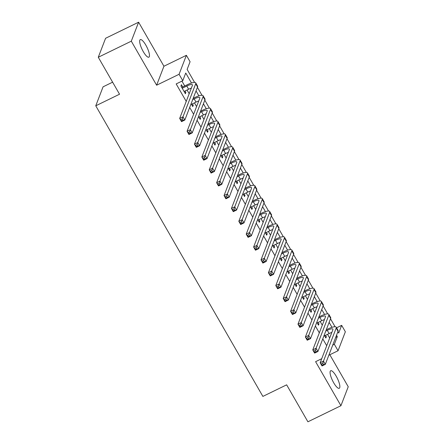 <?xml version="1.0" encoding="UTF-8"?>
<svg xmlns="http://www.w3.org/2000/svg" width="444" height="444" viewBox="0 0 444 444"><rect width="100%" height="100%" fill="white"/><g stroke="black" fill="none" stroke-linecap="round" stroke-linejoin="round"><path stroke-width="0.67" d="M336.23 376.235A9.768 2.653 64 0 0 330.691 370.734A9.768 2.653 64 0 0 333.705 382.8A9.768 2.653 64 0 0 339.244 388.3A9.768 2.653 64 0 0 336.23 376.235M145.832 45.122A9.768 2.653 64 0 0 140.293 39.621A9.768 2.653 64 0 0 143.307 51.687A9.768 2.653 64 0 0 148.845 57.187A9.768 2.653 64 0 0 145.832 45.122M336.569 327.822L341.664 325.341L345.36 331.768L338.056 350.743L334.36 344.316L337.318 336.624L336.524 335.237M112.615 82.179L103.075 86.824L95.765 105.8L262.876 396.409L286.646 384.831L307.908 421.8L340.925 405.722L348.235 386.746L329.831 354.75M95.765 105.8L119.541 94.222L98.285 57.254L105.589 38.278L138.611 22.2L131.302 41.175L156.627 85.215L179.082 74.281L186.386 55.306L190.082 61.738L187.124 69.431L194.594 82.423M156.627 85.215L163.936 66.239L138.611 22.2M163.936 66.239L186.386 55.306M98.285 57.254L131.302 41.175M324.209 335.159L325.857 338.028L326.351 336.746L325.524 335.309M316.816 322.3L318.465 325.169L318.959 323.887L318.132 322.449M309.418 309.44L311.072 312.31L311.566 311.028L310.739 309.59M302.025 296.581L303.674 299.45L304.168 298.168L303.341 296.731M294.633 283.722L296.281 286.591L296.775 285.309L295.948 283.871M287.24 270.862L288.889 273.732L289.383 272.45L288.556 271.012M279.842 258.003L281.496 260.872L281.984 259.59L281.163 258.158M272.45 245.144L274.098 248.013L274.592 246.731L273.765 245.299M265.057 232.29L266.705 235.159L267.199 233.877L266.372 232.44M257.659 219.43L259.313 222.3L259.807 221.018L258.98 219.58M250.266 206.571L251.915 209.44L252.408 208.158L251.587 206.721M242.874 193.712L244.522 196.581L245.016 195.299L244.189 193.862M235.481 180.852L237.129 183.722L237.623 182.44L236.796 181.002M228.083 167.993L229.737 170.862L230.231 169.58L229.404 168.143M220.69 155.134L222.339 158.003L222.833 156.721L222.006 155.283M213.298 142.274L214.946 145.144L215.44 143.862L214.613 142.43M205.905 129.415L207.553 132.284L208.047 131.002L207.22 129.57M198.507 116.561L200.161 119.43L200.649 118.148L199.828 116.711M191.114 103.702L192.763 106.571L193.257 105.289L192.43 103.852M191.486 83.011L185.742 73.016L182.778 80.714L176.174 83.927L186.225 101.41M189.682 107.42L193.623 114.269M197.075 120.28L201.015 127.128M204.473 133.133L208.408 139.988M211.866 145.993L215.806 152.841M219.258 158.852L223.199 165.701M226.651 171.711L230.591 178.56M234.049 184.571L237.984 191.419M241.442 197.43L245.382 204.279M248.834 210.29L252.775 217.138M256.232 223.149L260.167 229.998M263.625 236.008L267.56 242.857M271.018 248.862L274.958 255.716M278.41 261.721L282.351 268.57M285.808 274.581L289.743 281.429M293.201 287.44L297.141 294.289M300.594 300.299L304.534 307.148M307.986 313.159L311.927 320.007M315.384 326.018L319.319 332.867M322.777 338.877L326.717 345.726M329.676 338.034L327.544 334.326M322.283 325.175L320.152 321.467M314.89 312.315L312.759 308.608M307.492 299.456L305.361 295.748M300.1 286.596L297.968 282.889M292.707 273.737L290.576 270.03M285.314 260.878L283.178 257.17M277.916 248.024L275.785 244.311M270.524 235.165L268.392 231.457M263.131 222.305L261 218.598M255.738 209.446L253.602 205.739M248.34 196.587L246.209 192.879M240.948 183.727L238.817 180.02M233.555 170.868L231.424 167.16M226.157 158.008L224.026 154.301M218.764 145.149L216.633 141.442M211.372 132.295L209.241 128.582M203.979 119.436L201.848 115.729M196.581 106.577L194.45 102.869M189.188 93.717L187.057 90.01M184.743 85.981L181.946 81.119M182.723 86.963L181.429 84.715L180.936 85.997L185.37 93.712L185.864 92.43L185.037 90.992M321.722 358.697L315.601 361.677L340.925 405.722M328.821 355.239L338.056 350.743M332.723 345.11L334.36 344.316M182.778 80.714L179.082 74.281M337.906 331.646L338.7 333.033L341.664 325.341M197.419 87.329L201.987 95.282M204.812 100.189L209.385 108.142M212.204 113.048L216.777 121.001M219.597 125.907L224.17 133.86M226.995 138.767L231.563 146.714M234.388 151.626L238.961 159.574M241.78 164.485L246.353 172.433M249.173 177.345L253.746 185.292M256.571 190.199L261.144 198.152M263.964 203.058L268.537 211.011M271.356 215.917L275.929 223.87M278.754 228.777L283.322 236.73M286.147 241.636L290.72 249.589M293.54 254.495L298.113 262.443M300.932 267.355L305.505 275.302M308.33 280.214L312.898 288.162M315.723 293.073L320.296 301.021M323.115 305.927L327.689 313.88M330.508 318.786L335.081 326.74M331.973 327.328L329.126 322.377M324.581 314.469L321.734 309.518M317.188 301.615L314.341 296.659M309.795 288.755L306.948 283.799M302.397 275.896L299.55 270.945M295.005 263.037L292.158 258.086M287.612 250.177L284.765 245.227M280.22 237.318L277.372 232.367M272.821 224.459L269.974 219.508M265.429 211.599L262.582 206.649M258.036 198.74L255.189 193.789M250.638 185.881L247.791 180.93M243.245 173.027L240.398 168.071M235.853 160.167L233.006 155.217M228.46 147.308L225.613 142.358M221.062 134.449L218.215 129.498M213.669 121.589L210.822 116.639M206.277 108.73L203.43 103.779M198.884 95.871L196.037 90.92M335.681 337.418L337.318 336.624M184.904 92.896L185.864 92.43M192.296 105.755L193.257 105.289M199.689 118.615L200.649 118.148M207.087 131.474L208.047 131.002M214.48 144.333L215.44 143.862M221.872 157.193L222.833 156.721M229.265 170.046L230.231 169.58M236.663 182.906L237.623 182.44M244.056 195.765L245.016 195.299M251.448 208.625L252.408 208.158M258.841 221.484L259.807 221.018M266.239 234.343L267.199 233.877M273.632 247.203L274.592 246.731M281.024 260.062L281.984 259.59M288.417 272.921L289.383 272.45M295.815 285.775L296.775 285.309M303.208 298.634L304.168 298.168M310.6 311.494L311.566 311.028M317.998 324.353L318.959 323.887M325.391 337.212L326.351 336.746M184.077 91.458L188.633 89.244A7.631 1.804 150.1 0 1 191.347 88.117M182.229 88.245L186.785 86.025A7.631 1.804 150.1 0 1 192.413 84.787A7.631 1.804 150.1 0 1 192.402 85.376L179.676 118.426L182.978 116.816L195.704 83.766A11.45 2.703 -29.9 0 0 195.721 82.884A11.45 2.703 -29.9 0 0 187.279 84.743L181.757 87.429M182.284 118.931L182.978 116.816L184.826 120.035L181.524 121.639L179.676 118.426L181.701 120.862L183.022 120.219L182.284 118.931L180.963 119.575M183.022 120.219L184.826 120.035L197.552 86.98A11.45 2.703 -29.9 0 0 197.569 86.097L195.721 82.884M181.524 121.639L181.701 120.862M191.469 104.318L196.026 102.098A7.631 1.804 150.1 0 1 198.74 100.977M192.69 99.611L194.178 98.884A7.631 1.804 150.1 0 1 199.806 97.647A7.631 1.804 150.1 0 1 199.794 98.235L187.068 131.285L190.371 129.676L203.097 96.626A11.45 2.703 -29.9 0 0 203.113 95.743A11.45 2.703 -29.9 0 0 194.672 97.602L193.184 98.329M189.677 131.79L190.371 129.676L192.219 132.895L188.916 134.499L187.068 131.285L189.1 133.722L190.421 133.078L189.677 131.79L188.356 132.434M190.421 133.078L192.219 132.895L204.945 99.839A11.45 2.703 -29.9 0 0 204.967 98.957L203.113 95.743M188.916 134.499L189.1 133.722M198.862 117.177L203.419 114.957A7.631 1.804 150.1 0 1 206.133 113.836M200.083 112.471L201.57 111.744A7.631 1.804 150.1 0 1 207.204 110.506A7.631 1.804 150.1 0 1 207.187 111.094L194.461 144.145L197.763 142.535L210.489 109.485A11.45 2.703 -29.9 0 0 210.512 108.602A11.45 2.703 -29.9 0 0 202.064 110.462L200.577 111.189M197.075 144.65L197.763 142.535L199.611 145.749L196.315 147.358L194.461 144.145L196.492 146.581L197.813 145.937L197.075 144.65L195.754 145.293M197.813 145.937L199.611 145.749L212.337 112.698A11.45 2.703 -29.9 0 0 212.36 111.816L210.512 108.602M196.315 147.358L196.492 146.581M206.26 130.037L210.817 127.817A7.631 1.804 150.1 0 1 213.525 126.695M207.476 125.33L208.969 124.603A7.631 1.804 150.1 0 1 214.596 123.36A7.631 1.804 150.1 0 1 214.585 123.954L201.859 157.004L205.161 155.394L217.887 122.344A11.45 2.703 -29.9 0 0 217.904 121.462A11.45 2.703 -29.9 0 0 209.463 123.321L207.97 124.048M204.468 157.509L205.161 155.394L207.009 158.608L203.707 160.217L201.859 157.004L203.885 159.44L205.206 158.797L204.468 157.509L203.147 158.153M205.206 158.797L207.009 158.608L219.736 125.558A11.45 2.703 -29.9 0 0 219.752 124.675L217.904 121.462M203.707 160.217L203.885 159.44M213.653 142.896L218.209 140.676A7.631 1.804 150.1 0 1 220.923 139.555M214.874 138.189L216.361 137.462A7.631 1.804 150.1 0 1 221.989 136.219A7.631 1.804 150.1 0 1 221.978 136.808L209.252 169.863L212.554 168.254L225.28 135.204A11.45 2.703 -29.9 0 0 225.297 134.321A11.45 2.703 -29.9 0 0 216.855 136.18L215.362 136.907M211.86 170.368L212.554 168.254L214.402 171.467L211.1 173.077L209.252 169.863L211.277 172.294L212.598 171.65L211.86 170.368L210.539 171.012M212.598 171.65L214.402 171.467L227.128 138.417A11.45 2.703 -29.9 0 0 227.145 137.535L225.297 134.321M211.1 173.077L211.277 172.294M221.045 155.755L225.602 153.535A7.631 1.804 150.1 0 1 228.316 152.414M222.266 151.043L223.754 150.322A7.631 1.804 150.1 0 1 229.382 149.079A7.631 1.804 150.1 0 1 229.37 149.667L216.644 182.723L219.947 181.113L232.673 148.063A11.45 2.703 -29.9 0 0 232.695 147.175A11.45 2.703 -29.9 0 0 224.248 149.04L222.76 149.761M219.253 183.228L219.947 181.113L221.795 184.327L218.492 185.936L216.644 182.723L218.676 185.154L219.996 184.51L219.253 183.228L217.932 183.872M219.996 184.51L221.795 184.327L234.521 151.276A11.45 2.703 -29.9 0 0 234.543 150.394L232.695 147.175M218.492 185.936L218.676 185.154M228.438 168.615L233 166.395A7.631 1.804 150.1 0 1 235.709 165.268M229.659 163.903L231.146 163.181A7.631 1.804 150.1 0 1 236.78 161.938A7.631 1.804 150.1 0 1 236.763 162.526L224.042 195.582L227.339 193.973L240.065 160.917A11.45 2.703 -29.9 0 0 240.087 160.034A11.45 2.703 -29.9 0 0 231.64 161.899L230.153 162.621M226.651 196.087L227.339 193.973L229.193 197.186L225.891 198.795L224.042 195.582L226.068 198.013L227.389 197.369L226.651 196.087L225.33 196.725M227.389 197.369L229.193 197.186L241.913 164.136A11.45 2.703 -29.9 0 0 241.936 163.253L240.087 160.034M225.891 198.795L226.068 198.013M235.836 181.474L240.393 179.254A7.631 1.804 150.1 0 1 243.101 178.127M237.052 176.762L238.545 176.04A7.631 1.804 150.1 0 1 244.172 174.797A7.631 1.804 150.1 0 1 244.161 175.386L231.435 208.436L234.737 206.832L247.463 173.776A11.45 2.703 -29.9 0 0 247.48 172.894A11.45 2.703 -29.9 0 0 239.039 174.758L237.546 175.48M234.044 208.941L234.737 206.832L236.585 210.045L233.283 211.655L231.435 208.436L233.461 210.872L234.782 210.228L234.044 208.941L232.723 209.585M234.782 210.228L236.585 210.045L249.312 176.995A11.45 2.703 -29.9 0 0 249.328 176.107L247.48 172.894M233.283 211.655L233.461 210.872M243.229 194.328L247.785 192.113A7.631 1.804 150.1 0 1 250.499 190.987M244.45 189.621L245.937 188.894A7.631 1.804 150.1 0 1 251.565 187.657A7.631 1.804 150.1 0 1 251.554 188.245L238.828 221.295L242.13 219.691L254.856 186.635A11.45 2.703 -29.9 0 0 254.873 185.753A11.45 2.703 -29.9 0 0 246.431 187.612L244.944 188.339M241.436 221.8L242.13 219.691L243.978 222.905L240.676 224.514L238.828 221.295L240.853 223.732L242.174 223.088L241.436 221.8L240.115 222.444M242.174 223.088L243.978 222.905L256.704 189.849A11.45 2.703 -29.9 0 0 256.721 188.966L254.873 185.753M240.676 224.514L240.853 223.732M250.621 207.187L255.178 204.973A7.631 1.804 150.1 0 1 257.892 203.846M251.842 202.481L253.33 201.754A7.631 1.804 150.1 0 1 258.963 200.516A7.631 1.804 150.1 0 1 258.946 201.104L246.22 234.155L249.522 232.545L262.249 199.495A11.45 2.703 -29.9 0 0 262.271 198.612A11.45 2.703 -29.9 0 0 253.824 200.472L252.336 201.199M248.829 234.66L249.522 232.545L251.371 235.764L248.068 237.368L246.22 234.155L248.252 236.591L249.572 235.947L248.829 234.66L247.508 235.303M249.572 235.947L251.371 235.764L264.097 202.708A11.45 2.703 -29.9 0 0 264.119 201.826L262.271 198.612M248.068 237.368L248.252 236.591M258.019 220.046L262.576 217.826A7.631 1.804 150.1 0 1 265.284 216.705M259.235 215.34L260.728 214.613A7.631 1.804 150.1 0 1 266.356 213.375A7.631 1.804 150.1 0 1 266.345 213.964L253.618 247.014L256.921 245.404L269.641 212.354A11.45 2.703 -29.9 0 0 269.663 211.472A11.45 2.703 -29.9 0 0 261.216 213.331L259.729 214.058M256.227 247.519L256.921 245.404L258.769 248.623L255.467 250.227L253.618 247.014L255.644 249.45L256.965 248.807L256.227 247.519L254.906 248.163M256.965 248.807L258.769 248.623L271.495 215.568A11.45 2.703 -29.9 0 0 271.512 214.685L269.663 211.472M255.467 250.227L255.644 249.45M265.412 232.906L269.969 230.686A7.631 1.804 150.1 0 1 272.683 229.565M266.628 228.199L268.121 227.472A7.631 1.804 150.1 0 1 273.748 226.235A7.631 1.804 150.1 0 1 273.737 226.823L261.011 259.873L264.313 258.264L277.039 225.213A11.45 2.703 -29.9 0 0 277.056 224.331A11.45 2.703 -29.9 0 0 268.614 226.19L267.122 226.917M263.619 260.378L264.313 258.264L266.161 261.477L262.859 263.087L261.011 259.873L263.037 262.31L264.358 261.666L263.619 260.378L262.299 261.022M264.358 261.666L266.161 261.477L278.888 228.427A11.45 2.703 -29.9 0 0 278.904 227.544L277.056 224.331M262.859 263.087L263.037 262.31M272.805 245.765L277.361 243.545A7.631 1.804 150.1 0 1 280.075 242.424M274.026 241.059L275.513 240.332A7.631 1.804 150.1 0 1 281.141 239.088A7.631 1.804 150.1 0 1 281.13 239.682L268.404 272.733L271.706 271.123L284.432 238.073A11.45 2.703 -29.9 0 0 284.449 237.19A11.45 2.703 -29.9 0 0 276.007 239.05L274.52 239.777M271.012 273.238L271.706 271.123L273.554 274.337L270.252 275.946L268.404 272.733L270.435 275.169L271.756 274.525L271.012 273.238L269.691 273.881M271.756 274.525L273.554 274.337L286.28 241.286A11.45 2.703 -29.9 0 0 286.302 240.404L284.449 237.19M270.252 275.946L270.435 275.169M280.197 258.624L284.754 256.404A7.631 1.804 150.1 0 1 287.468 255.283M281.418 253.918L282.906 253.191A7.631 1.804 150.1 0 1 288.539 251.948A7.631 1.804 150.1 0 1 288.522 252.536L275.796 285.592L279.098 283.982L291.825 250.932A11.45 2.703 -29.9 0 0 291.847 250.05A11.45 2.703 -29.9 0 0 283.4 251.909L281.912 252.636M278.41 286.097L279.098 283.982L280.947 287.196L277.644 288.805L275.796 285.592L277.827 288.023L279.148 287.379L278.41 286.097L277.089 286.741M279.148 287.379L280.947 287.196L293.673 254.146A11.45 2.703 -29.9 0 0 293.695 253.263L291.847 250.05M277.644 288.805L277.827 288.023M287.595 271.484L292.152 269.264A7.631 1.804 150.1 0 1 294.86 268.143M288.811 266.772L290.304 266.05A7.631 1.804 150.1 0 1 295.932 264.807A7.631 1.804 150.1 0 1 295.92 265.395L283.194 298.451L286.497 296.842L299.223 263.792A11.45 2.703 -29.9 0 0 299.239 262.904A11.45 2.703 -29.9 0 0 290.798 264.768L289.305 265.49M285.803 298.956L286.497 296.842L288.345 300.055L285.042 301.665L283.194 298.451L285.22 300.882L286.541 300.238L285.803 298.956L284.482 299.6M286.541 300.238L288.345 300.055L301.071 267.005A11.45 2.703 -29.9 0 0 301.088 266.123L299.239 262.904M285.042 301.665L285.22 300.882M294.988 284.343L299.545 282.123A7.631 1.804 150.1 0 1 302.259 280.997M296.204 279.631L297.696 278.91A7.631 1.804 150.1 0 1 303.324 277.667A7.631 1.804 150.1 0 1 303.313 278.255L290.587 311.311L293.889 309.701L306.615 276.645A11.45 2.703 -29.9 0 0 306.632 275.763A11.45 2.703 -29.9 0 0 298.19 277.628L296.697 278.349M293.195 311.816L293.889 309.701L295.737 312.915L292.435 314.524L290.587 311.311L292.613 313.742L293.934 313.098L293.195 311.816L291.875 312.454M293.934 313.098L295.737 312.915L308.463 279.864A11.45 2.703 -29.9 0 0 308.48 278.982L306.632 275.763M292.435 314.524L292.613 313.742M302.381 297.203L306.937 294.983A7.631 1.804 150.1 0 1 309.651 293.856M303.602 292.491L305.089 291.769A7.631 1.804 150.1 0 1 310.717 290.526A7.631 1.804 150.1 0 1 310.706 291.114L297.98 324.164L301.282 322.56L314.008 289.505A11.45 2.703 -29.9 0 0 314.03 288.622A11.45 2.703 -29.9 0 0 305.583 290.487L304.096 291.209M300.588 324.669L301.282 322.56L303.13 325.774L299.828 327.383L297.98 324.164L300.011 326.601L301.332 325.957L300.588 324.669L299.267 325.313M301.332 325.957L303.13 325.774L315.856 292.724A11.45 2.703 -29.9 0 0 315.878 291.836L314.03 288.622M299.828 327.383L300.011 326.601M309.773 310.056L314.33 307.842A7.631 1.804 150.1 0 1 317.044 306.715M310.994 305.35L312.482 304.623A7.631 1.804 150.1 0 1 318.115 303.385A7.631 1.804 150.1 0 1 318.098 303.974L305.372 337.024L308.674 335.42L321.401 302.364A11.45 2.703 -29.9 0 0 321.423 301.482A11.45 2.703 -29.9 0 0 312.976 303.341L311.488 304.068M307.986 337.529L308.674 335.42L310.528 338.633L307.226 340.243L305.372 337.024L307.403 339.46L308.724 338.816L307.986 337.529L306.665 338.173M308.724 338.816L310.528 338.633L323.249 305.577A11.45 2.703 -29.9 0 0 323.271 304.695L321.423 301.482M307.226 340.243L307.403 339.46M317.171 322.916L321.728 320.701A7.631 1.804 150.1 0 1 324.436 319.575M318.387 318.209L319.88 317.482A7.631 1.804 150.1 0 1 325.508 316.245A7.631 1.804 150.1 0 1 325.496 316.833L312.77 349.883L316.073 348.274L328.799 315.223A11.45 2.703 -29.9 0 0 328.815 314.341A11.45 2.703 -29.9 0 0 320.374 316.2L318.881 316.927M315.379 350.388L316.073 348.274L317.921 351.493L314.618 353.097L312.77 349.883L314.796 352.32L316.117 351.676L315.379 350.388L314.058 351.032M316.117 351.676L317.921 351.493L330.647 318.437A11.45 2.703 -29.9 0 0 330.663 317.554L328.815 314.341M314.618 353.097L314.796 352.32M324.564 335.775L329.121 333.555A7.631 1.804 150.1 0 1 331.834 332.434M325.785 331.069L327.272 330.342A7.631 1.804 150.1 0 1 332.9 329.104A7.631 1.804 150.1 0 1 332.889 329.692L320.163 362.742L323.465 361.133L336.191 328.083A11.45 2.703 -29.9 0 0 336.208 327.2A11.45 2.703 -29.9 0 0 327.766 329.06L326.279 329.787M322.771 363.248L323.465 361.133L325.313 364.352L322.011 365.956L320.163 362.742L322.189 365.179L323.51 364.535L322.771 363.248L321.45 363.891M323.51 364.535L325.313 364.352L338.039 331.296A11.45 2.703 -29.9 0 0 338.056 330.414L336.208 327.2M322.011 365.956L322.189 365.179M186.785 86.025L188.633 89.244M195.704 83.766L197.552 86.98M194.178 98.884L196.026 102.098M203.097 96.626L204.945 99.839M201.57 111.744L203.419 114.957M210.489 109.485L212.337 112.698M208.969 124.603L210.817 127.817M217.887 122.344L219.736 125.558M216.361 137.462L218.209 140.676M225.28 135.204L227.128 138.417M223.754 150.322L225.602 153.535M232.673 148.063L234.521 151.276M231.146 163.181L233 166.395M240.065 160.917L241.913 164.136M238.545 176.04L240.393 179.254M247.463 173.776L249.312 176.995M245.937 188.894L247.785 192.113M254.856 186.635L256.704 189.849M253.33 201.754L255.178 204.973M262.249 199.495L264.097 202.708M260.728 214.613L262.576 217.826M269.641 212.354L271.495 215.568M268.121 227.472L269.969 230.686M277.039 225.213L278.888 228.427M275.513 240.332L277.361 243.545M284.432 238.073L286.28 241.286M282.906 253.191L284.754 256.404M291.825 250.932L293.673 254.146M290.304 266.05L292.152 269.264M299.223 263.792L301.071 267.005M297.696 278.91L299.545 282.123M306.615 276.645L308.463 279.864M305.089 291.769L306.937 294.983M314.008 289.505L315.856 292.724M312.482 304.623L314.33 307.842M321.401 302.364L323.249 305.577M319.88 317.482L321.728 320.701M328.799 315.223L330.647 318.437M327.272 330.342L329.121 333.555M336.191 328.083L338.039 331.296"/></g></svg>
